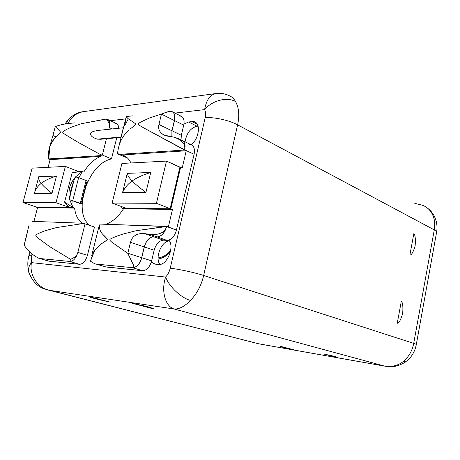 <?xml version="1.0" encoding="UTF-8"?>
<svg xmlns="http://www.w3.org/2000/svg" width="460" height="460" viewBox="0 0 460 460"><rect width="100%" height="100%" fill="white"/><g stroke="black" fill="none" stroke-linecap="round" stroke-linejoin="round"><path stroke-width="0.69" d="M416.265 344.747L415.696 347.202C414.149 352.63 411.223 357.219 406.922 360.968L403.242 361.554C408.739 356.948 412.229 350.888 413.712 343.378C415.8 344.057 416.651 344.517 416.265 344.747C416.651 344.517 415.8 344.057 413.712 343.378L203.665 275.483L237.613 124.838L434.28 229.891L413.712 343.378L434.28 229.891L237.613 124.838L203.665 275.483C194.603 272.51 178.244 268.979 170.211 268.278L205.171 117.783C205.902 114.477 205.712 111.751 204.614 109.606L175.001 113.091L204.614 109.606C212.221 100.406 227.263 96.588 235.56 101.602C233.956 98.768 231.972 96.853 229.603 95.852C231.972 96.853 233.956 98.768 235.56 101.602C238.924 107.629 239.608 115.374 237.613 124.838C239.608 115.374 238.924 107.629 235.56 101.602C227.263 96.588 212.221 100.406 204.614 109.606C206.35 99.837 210.249 94.455 216.303 93.466C210.249 94.455 206.35 99.831 204.614 109.606C205.712 111.751 205.902 114.477 205.171 117.783C213.365 116.765 229.218 120.215 237.613 124.838C229.218 120.215 213.365 116.765 205.171 117.783L170.211 268.278C178.244 268.979 194.603 272.51 203.665 275.483L413.712 343.378C412.229 350.888 408.739 356.948 403.242 361.554C397.98 365.671 391.73 367.172 384.485 366.068L174.208 309.011L49.162 290.271L258.882 343.839L384.485 366.068L174.208 309.011C179.314 309.258 184.73 306.389 190.463 300.42C196.863 293.871 201.261 285.562 203.665 275.483C201.261 285.562 196.863 293.871 190.463 300.42C181.177 297.971 169.044 286.574 165.629 277.046C167.825 274.712 169.349 271.791 170.211 268.278C169.349 271.791 167.825 274.712 165.629 277.046C160.787 291.237 165.594 306.791 174.208 309.011L49.162 290.271L258.882 343.839L385.336 366.246M401.31 301.294L397.227 323.34C397.543 322.851 399.395 324.444 402.667 313.519C403.558 301.754 401.413 301.95 401.31 301.294L397.227 323.34C397.543 322.851 399.395 324.444 402.667 313.519C403.558 301.754 401.413 301.95 401.31 301.294M413.845 233.611L409.871 255.07C410.176 254.621 411.959 256.404 415.138 245.899C416.018 234.312 413.942 234.272 413.845 233.611L409.871 255.07C410.176 254.621 411.959 256.404 415.138 245.899C416.018 234.312 413.942 234.272 413.845 233.611M90.056 296.901L110.268 302.151L95.916 298.891C87.463 296.579 89.66 296.878 90.056 296.901L110.268 302.151L97.169 299.213C88.205 296.867 89.47 296.838 89.757 296.867M281.129 346.501L293.836 349.801L283.084 347.38C278.208 346.023 280.6 346.426 281.129 346.501L293.836 349.801L285.079 347.881L280.491 346.409M337.071 357.409C338.957 357.713 337.335 357.184 332.2 355.822L323.639 353.959L336.191 357.282L323.639 353.959L334.943 356.511C339.572 357.863 336.737 357.362 336.191 357.282L336.076 356.822M152.49 308.229L152.634 308.666L132.123 303.238L147.511 306.745C155.928 309.131 153.042 308.689 152.634 308.666L132.123 303.238L145.544 306.233C154.945 308.706 153.421 308.769 153.094 308.723M29.865 252.045L29.026 255.265C27.571 260.268 27.427 265.702 28.595 271.561C28.1 268.594 29.06 265.621 31.481 262.631C29.003 274.321 37.151 287.667 49.168 290.277C37.151 287.667 29.003 274.321 31.481 262.631L31.746 255.162L29.026 255.265L31.746 255.162L32.062 253.931L31.481 262.631L165.629 277.046C160.787 291.237 165.594 306.791 174.208 309.011C179.314 309.258 184.73 306.389 190.463 300.42C181.177 297.971 169.044 286.574 165.629 277.046L31.481 262.631C29.06 265.621 28.1 268.594 28.595 271.561L28.911 272.78L28.595 271.561C32.073 281.054 37.565 286.908 45.068 289.11L258.261 343.712L385.244 366.229C391.926 367.822 398.923 366.252 406.243 361.52M125.689 118.893L110.343 120.698L125.689 118.893M179.268 116.001C182.925 116.023 184.489 118.715 183.942 124.073L188.629 121.98L192.119 121.618C200.865 120.048 200.18 138.27 191.107 144.722C194.039 146.061 195.04 149.247 194.091 154.278L176.433 230.121C174.99 235.324 172.442 238.659 168.785 240.12C174.995 246.617 166.882 265.914 158.573 264.454L155.146 264.143L151.334 262.016C149.247 267.714 146.297 270.612 142.485 270.716L105.397 266.852M127.443 157.964L117.72 153.985L127.443 157.964M39.393 258.428L48.892 261.148L39.773 258.497C39.163 258.549 37.484 257.692 34.736 255.921C30.705 253.253 27.174 249.677 24.138 245.186L24.138 245.186C27.174 249.677 30.705 253.253 34.736 255.921C37.484 257.692 39.163 258.549 39.773 258.497L69.857 261.476L79.522 264.299L69.857 261.476L39.773 258.497L49.277 261.217L79.522 264.299C83.001 264.063 85.64 261.067 87.429 255.306L77.866 252.396L87.429 255.306L94.478 227.044L87.429 255.306C85.64 261.067 83.001 264.063 79.522 264.299L48.754 261.108M114.856 123.286C117.237 123.188 118.513 124.844 118.691 128.254C118.605 125.66 117.789 124.05 116.242 123.424L108.031 119.629M116.742 137.793L111.481 158.89C100.981 161.305 92.495 170.355 86.031 186.024C92.495 170.355 100.981 161.305 111.481 158.89L102.275 155.02L111.481 158.89L116.742 137.793M82.535 199.83C81.155 212.514 83.703 221.099 90.166 225.59C83.703 221.099 81.155 212.514 82.535 199.83M423.229 205.459C426.409 207.006 428.887 209.001 430.658 211.439C434.251 216.545 435.459 222.692 434.28 229.891C436.247 230.96 436.994 231.88 436.517 232.651C436.994 231.88 436.247 230.96 434.28 229.891C435.459 222.692 434.251 216.545 430.658 211.439L432.854 213.722L430.658 211.439C428.887 209.001 426.409 207.006 423.229 205.459L414.776 203.331M259.313 343.942L258.233 343.706M218.316 93.524L216.303 93.466M67.948 123.608C71.346 116.627 76.82 112.596 84.37 111.51C76.82 112.596 71.346 116.627 67.948 123.608M406.922 360.968L403.242 361.554C397.98 365.671 391.73 367.172 384.485 366.068M171.954 111.538L171.591 111.429C174.478 112.516 175.444 115.552 174.484 120.543L172.04 130.778L171.994 136.81L172.04 130.778L181.332 135.28L181.033 139.961L181.332 135.28L183.942 124.073L183.73 125.154L174.484 120.543L172.04 130.778L181.332 135.28L183.73 125.154L174.484 120.543C175.415 115.816 174.576 112.815 171.954 111.538L181.148 116.213C183.54 117.317 184.471 119.939 183.942 124.073L188.629 121.98L196.926 126.172C190.572 127.937 186.611 133.153 185.035 141.812C186.611 133.153 190.572 127.937 196.926 126.172L198.041 126.069L196.926 126.172L188.629 121.98L192.119 121.618L197.248 124.229L192.119 121.618L194.563 121.906C201.106 123.746 198.823 139.207 191.107 144.722L189.382 144.52M159.89 264.425C154.692 257.818 161.483 240.982 169.372 240.931C161.483 240.982 154.692 257.818 159.89 264.425M142.485 270.716C146.297 270.612 149.247 267.714 151.334 262.016L154.244 263.983L158.573 264.454C166.882 265.914 174.995 246.617 168.785 240.12L166.928 240.367L168.785 240.12C172.442 238.659 174.99 235.324 176.433 230.121L194.091 154.278L184.684 149.868L186.231 150.776L182.217 167.888L180.619 167.175L170.838 208.805L172.465 209.444L168.354 226.97L166.669 226.538L176.433 230.121L166.71 226.36L100.015 224.083L166.554 226.527C164.611 232.955 161.471 236.423 157.124 236.929L150.5 234.64L144.302 233.507L163.461 240.172L166.928 240.367L157.124 236.929C161.512 236.503 164.697 233.042 166.669 226.538C164.697 233.042 161.512 236.503 157.124 236.929L150.5 234.64C159.706 234.956 165.054 232.254 166.554 226.527C164.611 232.955 161.471 236.423 157.124 236.929L166.928 240.367L163.461 240.172L153.554 236.745C149.293 237.251 146.222 240.649 144.337 246.939C146.222 240.649 149.293 237.251 153.554 236.745L144.302 233.507C136.769 233.174 132.164 236.118 130.485 242.339L127.845 253.27L141.657 257.698C139.737 264.029 136.712 267.358 132.578 267.685C136.746 267.444 139.811 264.12 141.772 257.709L144.337 246.939L141.772 257.709L151.645 260.877L154.163 250.223C156.055 243.921 159.154 240.574 163.461 240.172C159.154 240.574 156.055 243.921 154.163 250.223L144.337 246.939L154.163 250.223L151.334 262.016L151.645 260.877L141.772 257.709C139.811 264.12 136.746 267.444 132.578 267.685L96.353 264.097L106.139 267.013L142.485 270.716L132.578 267.685C133.641 267.927 133.992 267.168 133.636 265.403L127.845 253.27L141.657 257.698C139.737 264.029 136.712 267.358 132.578 267.685C133.641 267.927 133.992 267.168 133.636 265.403L127.822 253.356L111.86 242.19C110.124 240.793 109.491 239.896 109.957 239.505C109.917 239.131 112.113 238.05 116.541 236.256L122.751 234.128L136.137 230.719L166.554 226.527C165.054 232.254 159.706 234.956 150.5 234.64L144.302 233.507C136.769 233.174 132.164 236.118 130.485 242.339L144.227 246.928L141.657 257.698L144.227 246.928L130.485 242.339L127.822 253.356L111.86 242.19C110.124 240.793 109.491 239.896 109.957 239.505C109.917 239.131 112.113 238.05 116.541 236.256L122.751 234.128L136.137 230.719L166.595 226.36L168.354 226.97L172.465 209.444L123.544 208.765C118.243 216.781 112.493 221.892 106.294 224.106C112.493 221.892 118.243 216.781 123.544 208.765L121.934 208.173L170.476 208.8L172.465 209.444L123.544 208.765L121.934 208.173L126.017 208.225L112.131 203.067L156.423 203.314L166.48 161.092L121.923 163.444L112.131 203.067L121.923 163.444L166.48 161.092L156.423 203.314L112.131 203.067L126.017 208.225L170.476 208.8L156.423 203.314L170.476 208.8L170.2 208.489L180.188 167.198L166.48 161.092L179.9 167.239L180.498 167.181L180.176 167.198L180.498 167.181L170.838 208.805L180.619 167.175L170.717 208.805L170.2 208.489L179.9 167.239L182.217 167.888L186.231 150.776L121.998 154.968L120.439 154.295L184.529 150.04L186.231 150.776L121.998 154.968L120.439 154.295L184.529 150.04L143.117 127.581C139.702 125.614 138.086 124.493 138.287 124.223C138.023 123.832 139.058 122.992 141.404 121.699L149.874 117.817L161.466 114.028C169.493 111.28 172.575 110.36 170.717 111.257M169.142 240.586L168.233 240.264L169.142 240.586M153.554 236.739C149.253 237.164 146.148 240.563 144.227 246.928C146.148 240.563 149.253 237.164 153.554 236.739M167.589 136.137L173.702 137.086C182.12 139.944 185.742 144.21 184.564 149.88C185.656 145.676 183.373 141.829 177.715 138.345L173.702 137.086L164.191 135.165C159.626 132.635 157.878 129.076 158.941 124.493L171.925 130.79L158.941 124.493C157.682 130.387 160.569 134.268 167.589 136.137M130.945 162.972C129.03 158.976 126.373 156.4 122.975 155.244L121.998 154.968C125.844 155.911 128.829 158.579 130.945 162.972M100.015 224.083C98.02 230.155 102.62 234.163 104.34 236.026C106.427 238.015 107.387 239.194 107.215 239.562C107.26 239.913 105.834 240.982 102.936 242.782C101.039 243.949 98.325 246.41 94.8 250.171L90.442 261.188C93.604 263.241 95.548 264.207 96.255 264.092L106.139 267.013L95.99 264.051M133.009 115.822L126.391 116.535C127.046 117.915 128.771 119.399 131.583 120.997L135.418 123.688C136.58 123.751 134.878 125.476 130.312 128.852M182.557 140.622L191.164 144.75C194.057 146.119 195.034 149.293 194.091 154.278L184.684 149.868C185.65 144.831 184.69 141.628 181.809 140.265L181.441 140.156C184.592 141.323 185.673 144.561 184.684 149.868L143.117 127.581C139.702 125.614 138.086 124.493 138.287 124.223C138.023 123.832 139.058 122.992 141.404 121.699L149.874 117.817L161.466 114.028C167.762 111.642 170.982 110.687 171.12 111.165M122.544 192.619L127.276 173.357L150.742 172.471L145.941 192.389L122.544 192.619L127.276 173.357C127.587 175.438 129.225 177.98 132.198 180.981C127.73 184.109 124.51 187.99 122.544 192.619L145.941 192.389C139.57 187.703 134.987 183.902 132.198 180.981C136.488 177.784 142.669 174.944 150.742 172.471L145.941 192.389C139.57 187.703 134.987 183.902 132.198 180.981C136.488 177.784 142.669 174.944 150.742 172.471L127.276 173.357C127.587 175.438 129.225 177.98 132.198 180.981C127.73 184.109 124.51 187.99 122.544 192.619M117.513 153.669L117.605 153.985L120.342 154.301L117.513 153.669L120.439 154.295L117.605 153.985L117.513 153.669C119.335 137.632 126.322 133.256 128.645 130.37M178.463 138.73L181.694 140.277C184.575 141.634 185.53 144.837 184.564 149.88L184.564 149.88C185.593 143.968 184.218 140.691 180.458 140.047M171.867 136.792L171.925 130.79L174.369 120.554L161.448 114.114L158.941 124.493L161.466 114.028L174.369 120.554L171.925 130.79L171.867 136.792M171.103 111.176L171.839 111.556C174.461 112.832 175.3 115.834 174.369 120.554C175.386 114.592 173.96 111.521 170.073 111.343M126.293 117.156L124.574 125.913M102.89 234.468C106.789 238.102 108.111 239.982 106.846 240.12L101.499 243.794C99.509 245.151 96.974 247.693 93.897 251.424L90.442 261.188C93.259 263.034 95.07 263.977 95.864 264.023M121.474 206.534L121.934 208.173L121.474 206.534M96.255 264.092L132.578 267.685M99.469 130.732C88.82 130.473 87.388 136.039 97.336 139.15L121.118 136.965L123.286 128.248M48.179 290.07L49.162 290.271M67.516 120.411L66.637 123.78L67.286 120.698C72.208 115.259 77.539 112.246 83.289 111.659M81.667 201.56L86.164 183.822L87.135 181.338L86.089 180.498L78.637 177.623L75.532 176.927C69.707 183.626 67.764 191.21 69.713 199.68L70.765 190.67L74.1 179.843L71.334 188.243L69.799 196.65L74.1 179.843L75.555 176.847L78.637 177.623L72.795 200.525L69.69 199.761L69.799 196.65L74.1 179.843L75.532 176.927C69.707 183.626 67.764 191.21 69.713 199.68L71.909 200.525L69.736 199.772L73.1 207.535L72.91 200.882L73.1 207.535L64.59 202.147L72.162 172.655L78.695 171.614L65.383 166.399L32.114 168.153L23 202.538L55.999 202.722L65.383 166.399L55.999 202.722L69.477 207.431L64.59 202.147L72.162 172.655L82.288 171.459L75.618 176.835L82.288 171.459L72.162 172.655L82.288 171.459L78.695 171.614L65.383 166.399L32.114 168.153L23 202.538L36.208 207L23 202.538L55.999 202.722L69.477 207.431L36.208 207L69.477 207.431L64.59 202.147L73.1 207.535L69.69 199.761L80.333 203.228L86.089 180.498L78.637 177.623L72.795 200.525L71.909 200.525L80.333 203.228L86.089 180.498L87.239 181.257L81.512 203.878M81.403 203.981L80.333 203.228L71.909 200.525L79.896 203.441L79.442 203.222L80.333 203.228L81.403 203.981L79.896 203.441L81.403 203.981M94.478 227.044L85.042 223.859L94.478 227.044M74.876 122.849L69.224 123.452C64.486 123.861 59.84 124.919 55.269 126.621C59.84 124.919 64.486 123.861 69.224 123.452L74.957 122.837M33.948 221.409L37.57 207.575L36.053 206.948L73.013 207.535L74.589 208.087L37.57 207.575L36.029 207.052L73.013 207.535L74.589 208.087C75.543 215.832 78.401 220.938 83.168 223.405C78.401 220.938 75.543 215.832 74.589 208.087L37.57 207.575L33.948 221.409M48.116 167.308L50.117 159.66L48.645 158.93L99.429 155.693L100.976 156.342L50.117 159.66L48.116 167.308M83.749 172.069C88.929 163.886 94.668 158.642 100.976 156.342L50.117 159.66L48.611 159.068L99.429 155.693L100.976 156.342C94.668 158.642 88.929 163.886 83.749 172.069L82.271 171.488L83.749 172.069M32.355 221.346L82.409 223.215L85.048 223.836L77.872 252.373C76.055 258.198 73.416 261.234 69.949 261.487C70.949 261.774 71.133 261.044 70.507 259.285C74.733 257.715 77.188 255.409 77.872 252.373C77.188 255.409 74.733 257.715 70.507 259.285L49.64 246.623L38.669 238.521C36.455 236.607 35.529 235.52 35.886 235.25C35.702 234.916 37.26 234.008 40.56 232.518L45.362 230.684L56.252 227.631L83.593 223.468L82.409 223.215M112.182 128.938L109.25 127.61L112.182 128.938M69.857 261.476L69.949 261.481C70.949 261.774 71.133 261.044 70.507 259.285L49.64 246.623L38.669 238.521C36.455 236.607 35.529 235.52 35.886 235.25C35.702 234.916 37.26 234.008 40.56 232.518L45.362 230.684L56.252 227.631L83.593 223.468L85.048 223.836L77.872 252.373C76.055 258.198 73.416 261.234 69.949 261.487L69.857 261.476M56.482 176.042L51.997 193.315L34.35 193.487L51.997 193.315C46.753 189.25 43.16 185.943 41.21 183.396C44.557 180.636 49.645 178.181 56.482 176.042L51.997 193.315C46.753 189.25 43.16 185.943 41.21 183.396C38.128 185.8 35.978 188.675 34.77 192.038L34.35 193.487C35.403 189.468 37.691 186.105 41.21 183.396C44.557 180.636 49.645 178.181 56.482 176.042L38.767 176.715L56.482 176.042M158.09 257.911C163.007 257.295 167.21 254.794 170.7 250.407C167.21 254.794 163.007 257.295 158.09 257.911M106.726 118.968L107.289 119.232C109.549 120.33 110.204 123.107 109.261 127.558L108.824 129.294L109.261 127.558C110.061 124.695 108.951 121.842 105.938 119.008L81.27 123.734L71.507 127.132L67.097 129.191C64.009 130.876 62.56 131.876 62.755 132.187C62.422 132.445 63.474 133.377 65.918 134.975L78.171 142.37L100.884 154.796L99.429 155.693L102.361 155.008L106.45 138.73L102.361 155.008L100.884 154.796L99.521 155.687L102.361 155.008L100.884 154.796L78.171 142.37L65.918 134.975C63.474 133.377 62.422 132.445 62.755 132.187C62.56 131.876 64.009 130.876 67.097 129.191L71.507 127.132L81.27 123.734L106.645 118.99M105.938 119.008C108.951 121.842 110.061 124.695 109.261 127.558C110.296 122.13 109.221 119.307 106.03 119.082M26.594 235.848L28.359 227.775L24.156 245.111L26.594 235.848M78.896 177.721L82.288 171.459L78.896 177.721M55.269 126.621L55.269 126.621C59.495 130.651 61.249 132.647 60.536 132.606L56.402 136.419C54.694 137.896 52.561 141.053 49.99 145.906L48.691 159.062C47.42 146.838 52.256 141.369 54.136 138.88L58.696 134.337M55.982 136.838L52.923 135.562L55.252 126.695L52.923 135.562L55.982 136.838M49.772 146.372L52.923 135.562L49.772 146.372M121.118 136.965L97.336 139.15L100.613 139.265L97.336 139.15C88.625 136.246 89.165 132.664 94.875 130.835M123.309 127.851L121.233 136.252M124.677 125.902L128.3 118.806M170.476 208.8L126.017 208.225L170.717 208.805L170.2 208.489L170.476 208.8M39.773 258.497L39.37 258.411M38.767 176.715L38.623 177.399C38.496 179.095 39.359 181.096 41.21 183.396C39.088 180.786 38.278 178.555 38.767 176.715M436.517 232.651L416.311 344.505M229.413 95.778C225.498 93.794 221.156 93.018 216.39 93.46L84.502 111.492M426.65 207.477C430.709 210.525 430.554 210.927 431.831 212.307M436.638 231.984C437.696 225.434 436.436 219.351 432.854 213.722M193.131 127.598L197.909 126.08M122.975 155.244L124.763 156.015M98.808 227.039L91.707 255.599M126.166 116.984L119.376 144.296M64.975 124.027L67.286 120.698M170.447 251.7C167.175 255.679 163.076 258.129 158.142 259.043M123.332 127.771L96.387 130.6M121.089 137.396L100.217 139.299M38.634 177.307L34.713 192.217M50.508 143.577L49.651 146.838M29.009 225.44L28.123 228.804"/></g></svg>
